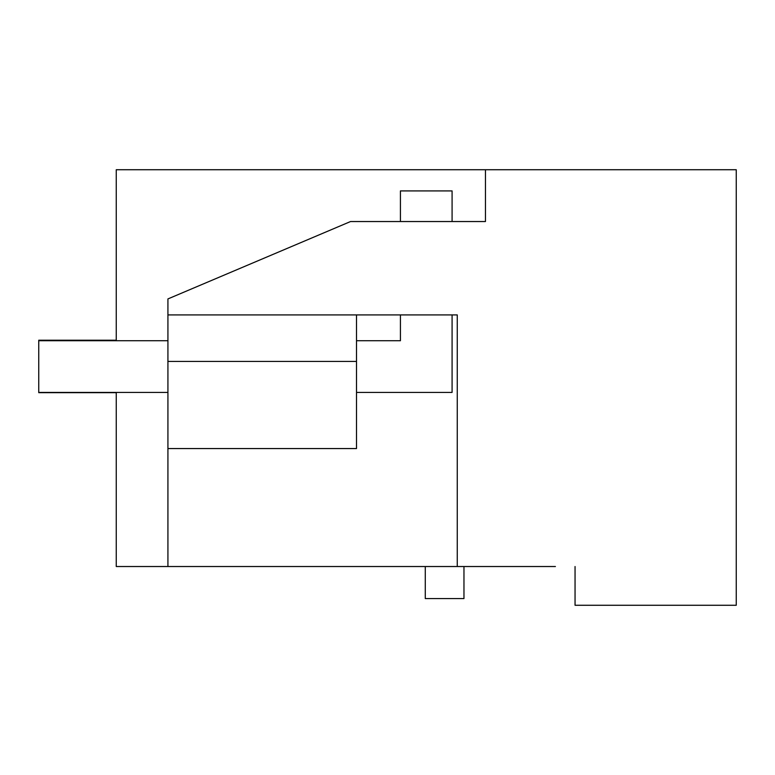 <?xml version="1.0" encoding="UTF-8"?>
<svg xmlns="http://www.w3.org/2000/svg" width="775" height="775" viewBox="0 0 775 775"><rect width="100%" height="100%" fill="white"/><g stroke="black" fill="none" stroke-linecap="round" stroke-linejoin="round"><path stroke-width="1.16" d="M555.413 566.525L116.25 566.525L116.25 392.412M457.26 566.525L457.26 314.912L167.923 314.912L167.923 298.927L350.562 221.534L485.46 221.534L485.46 169.725L736.25 169.725L736.25 605.275L575.05 605.275L575.05 566.525M167.923 566.525L167.923 448.56L356.51 448.56L356.51 314.912M167.923 314.912L167.923 448.56M116.25 340.738L116.25 169.725L485.46 169.725M463.963 566.525L463.963 598.562L425.272 598.562L425.272 566.525M167.923 361.412L356.51 361.412M400.423 221.534L400.423 190.912L452.087 190.912L452.087 221.534M452.087 314.912L452.087 392.412L356.51 392.412M400.423 314.912L400.423 340.738L356.51 340.738M167.923 340.738L38.75 340.738L38.75 392.663L116.25 392.663M167.923 392.412L38.75 392.412M38.75 340.738L38.75 340.225L116.25 340.225"/></g></svg>
